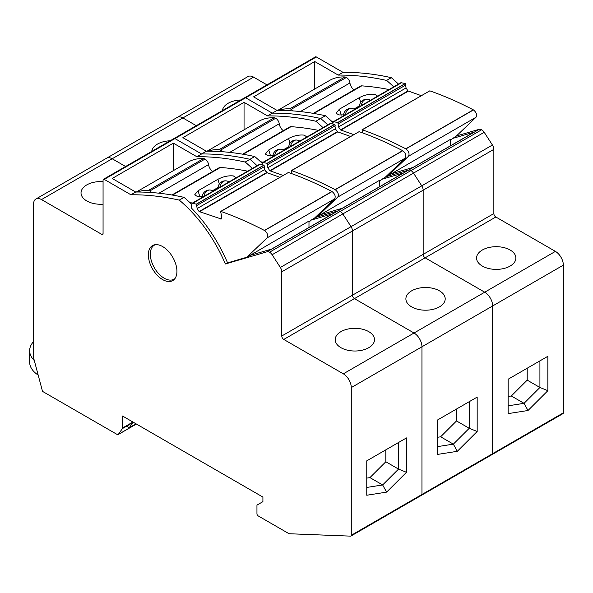 <?xml version="1.0" encoding="UTF-8"?>
<svg xmlns="http://www.w3.org/2000/svg" width="593" height="593" viewBox="0 0 593 593"><rect width="100%" height="100%" fill="white"/><g stroke="black" fill="none" stroke-linecap="round" stroke-linejoin="round"><path stroke-width="0.89" d="M562.661 413.692A1.683 0.971 -120 0 0 563.002 413.61A1.683 0.971 -120 0 0 563.35 412.839L563.35 265.145A11.23 6.486 -120 0 0 555.404 251.388L495.837 217.001A2.809 1.623 -120 0 1 493.85 213.562L493.85 149.354A5.619 3.239 -120 0 0 492.435 145.026L484.199 132.298A5.663 3.269 -120 0 0 481.649 129.756A5.656 3.269 -120 0 0 479.255 129.296L267.184 251.736A5.656 3.269 -120 0 1 269.578 252.188A5.663 3.269 -120 0 1 272.128 254.738L280.356 267.465A5.619 3.239 -120 0 1 281.779 271.794L281.779 336.001A2.809 1.623 -120 0 0 283.765 339.441L343.332 373.827A11.23 6.486 -120 0 1 351.278 387.585L351.278 535.279A1.683 0.971 -120 0 1 350.93 536.05A1.683 0.971 -120 0 1 350.589 536.131L289.08 533.737L258.148 515.88A1.683 0.971 -120 0 1 256.954 513.812L256.954 505.673A1.705 0.986 -120 0 1 257.303 504.895L262.914 501.663L262.914 497.075L122.521 416.019L122.521 428.035A1.69 0.978 -120 0 1 122.366 428.628L118.281 434.439A1.712 0.993 -120 0 1 118.096 434.61A1.712 0.993 -120 0 1 117.251 434.528L42.526 391.387L33.564 357.779L33.564 204.155A11.23 6.486 -120 0 1 35.891 199.018A11.23 6.486 -120 0 1 41.503 199.574L101.87 234.42A1.683 0.971 -120 0 0 102.715 234.509A1.683 0.971 -120 0 0 103.063 233.738L103.063 180.079A1.683 0.971 -120 0 1 103.412 179.308A1.683 0.971 -120 0 1 104.257 179.39L130.92 194.786A427.079 246.577 -120 0 1 179.279 200.115A105.591 60.96 -120 0 1 225.355 263.981L267.184 251.736M484.199 132.298L413.514 173.112A5.663 3.269 -120 0 0 410.956 170.569A5.656 3.269 -120 0 0 408.57 170.109L385.709 176.803L408.57 170.109A5.656 3.269 -120 0 1 410.956 170.569L340.263 211.382A5.656 3.269 -120 0 0 337.877 210.923L315.016 217.616L337.877 210.923A5.656 3.269 -120 0 1 340.263 211.382L269.578 252.188M481.649 129.756L410.956 170.569A5.663 3.269 -120 0 1 413.514 173.112L421.742 185.839L280.356 267.465M266.983 84.873L253.582 77.134A11.23 6.486 -120 0 0 247.963 76.579L35.891 199.018M398.474 84.102A105.591 60.96 -120 0 0 391.35 77.676A427.079 246.577 -120 0 0 342.991 72.346L316.328 56.958A1.683 0.971 -120 0 0 315.483 56.869L103.412 179.308M456.402 135.99L479.255 129.296M332.858 122.469A105.591 60.96 -120 0 0 325.424 115.739L320.657 118.489A105.591 60.96 -120 0 1 327.788 124.915A105.591 60.96 -120 0 0 320.657 118.489A427.079 246.577 -120 0 0 272.298 113.159L267.532 115.909A427.079 246.577 -120 0 1 315.891 121.239L320.657 118.489A427.079 246.577 -120 0 0 272.298 113.159L245.635 97.763A1.683 0.971 -120 0 0 244.798 97.682A1.683 0.971 -120 0 1 245.635 97.763L272.298 113.159L277.064 110.409L253.582 96.852L314.742 61.539L338.225 75.096L342.991 72.346M253.582 77.134L182.889 117.948L196.298 125.686L182.889 117.948A11.23 6.486 -120 0 0 177.27 117.392A11.23 6.486 -120 0 1 182.889 117.948L112.196 158.761L125.605 166.5L112.196 158.761A11.23 6.486 -120 0 0 106.577 158.205A11.23 6.486 -120 0 1 112.196 158.761L41.503 199.574M563.002 413.61L492.309 454.423A1.683 0.971 -120 0 1 491.968 454.505A1.683 0.971 -120 0 0 492.309 454.423A1.683 0.971 -120 0 0 492.657 453.652L351.278 535.279M563.35 265.145L492.657 305.958L492.657 453.652L492.657 305.958A11.23 6.486 -120 0 0 484.718 292.201L343.332 373.827M493.85 149.354L423.157 190.168L423.157 254.375A2.809 1.623 -120 0 0 425.144 257.814L484.718 292.201L425.144 257.814L354.451 298.627L414.025 333.014A11.23 6.486 -120 0 1 421.964 346.772L421.964 494.466A1.683 0.971 -120 0 1 421.616 495.237A1.683 0.971 -120 0 0 421.964 494.466L421.964 346.772A11.23 6.486 -120 0 0 414.025 333.014L354.451 298.627L283.765 339.441M492.435 145.026L421.742 185.839A5.619 3.239 -120 0 1 423.157 190.168A5.619 3.239 -120 0 0 421.742 185.839L413.514 173.112L342.821 213.925A5.663 3.269 -120 0 0 340.263 211.382A5.663 3.269 -120 0 1 342.821 213.925L351.049 226.652A5.619 3.239 -120 0 1 352.464 230.981L352.464 295.188A2.809 1.623 -120 0 0 354.451 298.627A2.809 1.623 -120 0 1 352.464 295.188L281.779 336.001M450.361 140.556L452.541 138.473L474.103 132.157L412.95 167.471L391.38 173.786L450.361 139.429L450.361 145.871M452.541 138.473L455.72 136.642L476.001 117.266C477.224 114.82 476.379 112.373 473.466 109.927L473.31 109.838C458.685 102.218 444.187 95.881 429.814 90.833L361.997 129.823L362.783 132.958M391.35 77.676L386.584 80.426A427.079 246.577 -120 0 0 338.225 75.096M393.715 86.86A105.591 60.96 -120 0 0 386.584 80.426M222.442 110.587A19.658 11.349 180 0 1 240.84 99.972M508.149 379.224L508.149 413.618L528.007 410.497L547.858 390.683L547.858 356.289L508.149 379.224M510.136 250.016A19.658 11.349 180 0 1 515.888 258.037A19.658 11.349 180 0 1 503.753 268.525A19.658 11.349 180 0 1 482.331 266.064A19.658 11.349 180 0 1 476.572 258.037A19.658 11.349 180 0 1 488.714 247.555A19.658 11.349 180 0 1 510.136 250.016M325.424 115.739A427.079 246.577 -120 0 0 277.064 110.409M314.742 89.009L314.742 61.539M528.007 410.497L524.034 403.322L539.919 387.474L539.919 360.878L547.858 356.289M508.149 405.82L524.034 403.322L511.322 395.983L527.207 380.135L527.207 368.216M547.858 390.683L539.919 387.474L527.207 380.135M508.149 396.487L511.322 395.983M272.128 254.738L342.821 213.925L351.049 226.652A5.619 3.239 -120 0 1 352.464 230.981L423.157 190.168L423.157 254.375A2.809 1.623 -120 0 0 425.144 257.814L495.837 217.001M351.278 387.585L492.657 305.958A11.23 6.486 -120 0 0 484.718 292.201L555.404 251.388M350.93 536.05L421.616 495.237A1.683 0.971 -120 0 1 421.282 495.318A1.683 0.971 -120 0 0 421.616 495.237L492.309 454.423A1.683 0.971 -120 0 0 492.657 453.652L563.35 412.839M262.173 163.283A105.591 60.96 -120 0 0 254.738 156.552L249.972 159.302A105.591 60.96 -120 0 1 257.095 165.729A105.591 60.96 -120 0 0 249.972 159.302A427.079 246.577 -120 0 0 201.605 153.972L196.839 156.722A427.079 246.577 -120 0 1 245.206 162.052L249.972 159.302A427.079 246.577 -120 0 0 201.605 153.972L174.942 138.577A1.683 0.971 -120 0 0 174.105 138.495A1.683 0.971 -120 0 1 174.942 138.577L201.605 153.972L206.371 151.222L182.889 137.665L244.049 102.352L267.532 115.909M379.676 181.369L381.848 179.286L403.418 172.971L342.257 208.284L320.687 214.599L379.676 180.242L379.676 186.684M381.848 179.286L385.027 177.455L405.315 158.079C406.531 155.633 405.686 153.187 402.773 150.741L402.625 150.652C387.992 143.032 373.494 136.694 359.128 131.646L291.304 170.636L292.097 173.771M323.022 127.673A105.591 60.96 -120 0 0 315.891 121.239M151.749 151.4A19.658 11.349 180 0 1 170.147 140.786M437.456 420.037L437.456 454.431L457.314 451.31L477.172 431.496L477.172 397.102L437.456 420.037M439.443 290.829A19.658 11.349 180 0 1 445.202 298.85A19.658 11.349 180 0 1 433.068 309.338A19.658 11.349 180 0 1 411.638 306.877A19.658 11.349 180 0 1 405.886 298.85A19.658 11.349 180 0 1 418.021 288.368A19.658 11.349 180 0 1 439.443 290.829M254.738 156.552A427.079 246.577 -120 0 0 206.371 151.222M244.049 129.823L244.049 102.352M457.314 451.31L453.341 444.135L469.226 428.287L469.226 401.691L477.172 397.102M437.456 446.633L453.341 444.135L440.636 436.796L456.521 420.948L456.521 409.029M477.172 431.496L469.226 428.287L456.521 420.948M437.456 437.3L440.636 436.796M281.779 271.794L352.464 230.981L352.464 295.188L493.85 213.562M162.638 279.592A20.221 11.675 -120 0 0 172.741 280.593A20.221 11.675 -120 0 0 175.839 264.389A20.221 11.675 -120 0 0 162.638 246.577A20.221 11.675 -120 0 0 152.527 245.576A20.221 11.675 -120 0 0 149.429 261.772A20.221 11.675 -120 0 0 162.638 279.592M227.512 262.736L225.355 263.981M308.983 222.182L311.155 220.099L332.725 213.784L271.564 249.097L249.994 255.413L308.983 221.056L308.983 227.497M311.155 220.099L314.334 218.268L334.622 198.892C335.846 196.446 335.001 194 332.08 191.554L331.932 191.465C317.307 183.845 302.808 177.507 288.435 172.459L220.611 211.449L221.812 217.26L221.271 219.002L199.107 211.538L197.158 208.558L196.698 205.578L264.522 166.589L263.937 165.099L259.519 164.328L192.006 203.31L191.257 207.202L191.761 208.41C206.757 224.006 218.698 242.166 227.579 262.877L246.821 257.243L267.109 237.875C268.325 235.428 267.48 232.982 264.567 230.529L264.419 230.447C249.786 222.82 235.288 216.482 220.922 211.442L288.435 172.459M252.329 168.486A105.591 60.96 -120 0 0 245.206 162.052M173.356 170.636L173.356 143.165L112.196 178.478L135.678 192.036L130.92 194.786M173.356 143.165L196.839 156.722M103.063 204.185A19.658 11.349 180 0 1 86.778 200.945A19.658 11.349 180 0 1 81.026 192.925A19.658 11.349 180 0 1 103.063 181.658M366.763 460.85L366.763 495.244L386.621 492.123L406.479 472.31L406.479 437.916L366.763 460.85M368.75 331.643A19.658 11.349 180 0 1 374.509 339.663A19.658 11.349 180 0 1 362.375 350.152A19.658 11.349 180 0 1 340.953 347.691A19.658 11.349 180 0 1 335.193 339.663A19.658 11.349 180 0 1 347.328 329.182A19.658 11.349 180 0 1 368.75 331.643M191.48 204.096A105.591 60.96 -120 0 0 184.045 197.365L179.279 200.115M184.045 197.365A427.079 246.577 -120 0 0 135.678 192.036M386.621 492.123L382.648 484.948L398.533 469.1L398.533 442.504L406.479 437.916M366.763 487.446L382.648 484.948L369.943 477.61L385.828 461.762L385.828 449.842M406.479 472.31L398.533 469.1L385.828 461.762M366.763 478.114L369.943 477.61M386.391 176.151L388.2 175.617L408.488 156.248C409.711 153.802 408.866 151.356 405.953 148.902L405.797 148.821C391.172 141.193 376.674 134.856 362.301 129.815L429.814 90.833M353.695 134.611L340.486 129.911L338.536 126.932L338.084 123.952L405.901 84.962L405.479 83.539L400.905 82.701L333.385 121.684L332.747 123.826M338.084 123.952L337.966 122.521L333.385 121.684M335.46 129.222L338.017 132.039M388.2 175.617L394.36 172.066M395.16 172.682L395.16 171.303M353.999 89.884A6.745 3.892 -120 0 1 349.944 82.961A5.055 2.921 -120 0 0 346.416 77.446A5.07 2.928 -120 0 0 344.926 76.964A74.696 43.126 -120 0 0 329.612 80.426L277.687 110.402M389.038 89.55A421.334 243.256 -120 0 0 361.73 85.859A5.619 3.247 -120 0 0 360.522 86.111L313.326 113.367M333.837 121.424A421.334 243.256 -120 0 0 331.25 120.928M293.001 110.906A5.055 2.921 -120 0 0 291.215 109.32A5.07 2.928 -120 0 0 289.725 108.838A74.696 43.126 -120 0 0 278.51 110.402M377.667 96.118L374.717 94.302C369.698 93.805 364.554 94.932 359.291 97.682L339.433 109.149L336.053 113.241L338.974 114.938L345.208 114.864M353.925 109.045L359.477 105.843M421.215 95.636L407.999 90.929L406.049 87.949L405.597 84.969M315.698 216.964L317.514 216.43L337.795 197.061C339.018 194.615 338.173 192.169 335.26 189.716L335.104 189.634C320.479 182.007 305.981 175.669 291.608 170.628L359.128 131.646M283.009 175.424L269.793 170.725L267.843 167.745L267.391 164.765L335.208 125.775L334.793 124.352L330.212 123.514L262.699 162.497L262.054 164.639M267.391 164.765L267.273 163.334L262.699 162.497M264.774 170.035L267.324 172.852M317.514 216.43L323.667 212.88M324.467 213.495L324.467 212.116M283.306 130.697A6.745 3.892 -120 0 1 279.251 123.774A5.055 2.921 -120 0 0 275.723 118.259A5.07 2.928 -120 0 0 274.233 117.777A74.696 43.126 -120 0 0 258.926 121.239L207.001 151.215M318.345 130.364A421.334 243.256 -120 0 0 291.037 126.672A5.619 3.247 -120 0 0 289.829 126.924L242.633 154.18M263.144 162.237A421.334 243.256 -120 0 0 260.557 161.741M222.308 151.719A5.055 2.921 -120 0 0 220.522 150.133A5.07 2.928 -120 0 0 219.032 149.651A74.696 43.126 -120 0 0 207.824 151.215M306.981 136.931L304.024 135.115C299.005 134.618 293.861 135.745 288.598 138.495L268.74 149.962L265.36 154.054L268.281 155.751L274.515 155.677M283.232 149.859L288.784 146.656M350.522 136.449L337.313 131.742L335.364 128.763L334.904 125.783M196.698 205.578L196.587 204.148L192.006 203.31M246.821 257.243L252.974 253.693M253.774 254.308L253.774 252.929M212.613 171.51A6.745 3.892 -120 0 1 208.566 164.587A5.055 2.921 -120 0 0 205.037 159.072A5.07 2.928 -120 0 0 203.54 158.59A74.696 43.126 -120 0 0 188.233 162.052L136.308 192.028M247.659 171.177A421.334 243.256 -120 0 0 220.351 167.485A5.619 3.247 -120 0 0 219.143 167.737L171.94 194.993M192.451 203.051A421.334 243.256 -120 0 0 189.864 202.554M151.623 192.532A5.055 2.921 -120 0 0 149.829 190.946A5.07 2.928 -120 0 0 148.339 190.464A74.696 43.126 -120 0 0 137.131 192.028M236.288 177.744L233.331 175.928C228.312 175.432 223.168 176.558 217.905 179.308L198.047 190.776L194.667 194.867L197.588 196.565L203.822 196.491M155.41 244.664A19.658 11.349 -120 0 0 154.395 245.146A19.658 11.349 -120 0 0 151.378 260.898A19.658 11.349 -120 0 0 164.224 278.221A19.658 11.349 -120 0 0 174.053 279.192A19.658 11.349 -120 0 0 174.972 278.547M212.546 190.672L218.091 187.47M279.829 177.263L266.62 172.556L264.671 169.576L264.211 166.596M34.298 360.537A33.697 19.458 180 0 1 29.65 350.678A33.697 19.458 180 0 1 33.564 341.575M38.174 375.072A33.697 19.458 180 0 1 29.65 362.138L29.65 350.678M133.054 422.105L129.274 427.716L127.332 426.597M136.027 423.817L129.274 427.716M316.328 56.958L104.257 179.39M103.063 233.738L101.87 234.42M136.353 424.002L118.281 434.439M132.662 422.683L122.366 428.628M132.928 422.031L122.521 428.035M361.73 85.859L313.912 113.463M349.944 82.961L300.392 111.573M346.416 77.446L291.215 109.32M344.926 76.964L289.725 108.838M341.249 115.138L339.433 109.149M360.714 102.389L359.291 97.682M334.222 121.587L401.743 82.612M337.802 122.454L405.315 83.472M337.966 122.521L405.479 83.539M338.536 126.932L406.049 87.949M340.486 129.911L407.999 90.929M340.864 130.089L408.377 91.107M405.797 148.821L473.31 109.838M405.953 148.902L473.466 109.927M408.488 156.248L476.001 117.266M291.037 126.672L243.219 154.276M279.251 123.774L229.699 152.386M275.723 118.259L220.522 150.133M274.233 117.777L219.032 149.651M270.556 155.952L268.74 149.962M290.021 143.202L288.598 138.495M263.537 162.4L331.05 123.426M267.109 163.268L334.63 124.285M267.273 163.334L334.793 124.352M267.843 167.745L335.364 128.763M269.793 170.725L337.313 131.742M270.178 170.903L337.691 131.92M335.104 189.634L402.625 150.652M335.26 189.716L402.773 150.741M337.795 197.061L405.315 158.079M220.351 167.485L172.533 195.09M208.566 164.587L159.006 193.199M205.037 159.072L149.829 190.946M203.54 158.59L148.339 190.464M199.863 196.765L198.047 190.776M219.336 184.015L217.905 179.308M192.844 203.214L260.357 164.239M196.424 204.081L263.937 165.099M196.587 204.148L264.1 165.165M197.158 208.558L264.671 169.576M199.107 211.538L266.62 172.556M199.485 211.716L266.998 172.733M220.24 219.039L221.812 218.135M264.419 230.447L331.932 191.465M264.567 230.529L332.08 191.554M267.109 237.875L334.622 198.892M361.293 105.576A7.301 5.53 -85 0 1 364.732 99.846A7.301 5.53 95 0 1 367.386 99.231A7.301 7.301 0 0 0 359.447 106.636M354.629 109.423A7.301 7.301 0 0 0 351.493 108.4A7.301 5.53 95 0 0 348.847 109.023A7.301 5.53 -85 0 0 345.408 114.746M290.6 146.389A7.301 5.53 -85 0 1 294.039 140.66A7.301 5.53 95 0 1 296.693 140.044A7.301 7.301 0 0 0 288.754 147.449M283.936 150.229A7.301 7.301 0 0 0 280.808 149.214A7.301 5.53 95 0 0 278.154 149.836A7.301 5.53 -85 0 0 274.715 155.559M219.907 187.203A7.301 5.53 -85 0 1 223.346 181.473A7.301 5.53 95 0 1 226 180.858A7.301 7.301 0 0 0 218.068 188.263M213.25 191.042A7.301 7.301 0 0 0 210.115 190.027A7.301 5.53 95 0 0 207.461 190.649A7.301 5.53 -85 0 0 204.022 196.372M136.405 424.039L118.096 434.61M174.831 278.74L174.053 279.192M155.173 244.694L154.395 245.146M370.514 100.247A7.301 7.301 0 0 0 367.386 99.231M351.493 108.4A7.301 7.301 0 0 0 343.584 115.049M299.821 141.06A7.301 7.301 0 0 0 296.693 140.044M280.808 149.214A7.301 7.301 0 0 0 272.899 155.863M229.135 181.873A7.301 7.301 0 0 0 226 180.858M210.115 190.027A7.301 7.301 0 0 0 202.206 196.676"/></g></svg>
